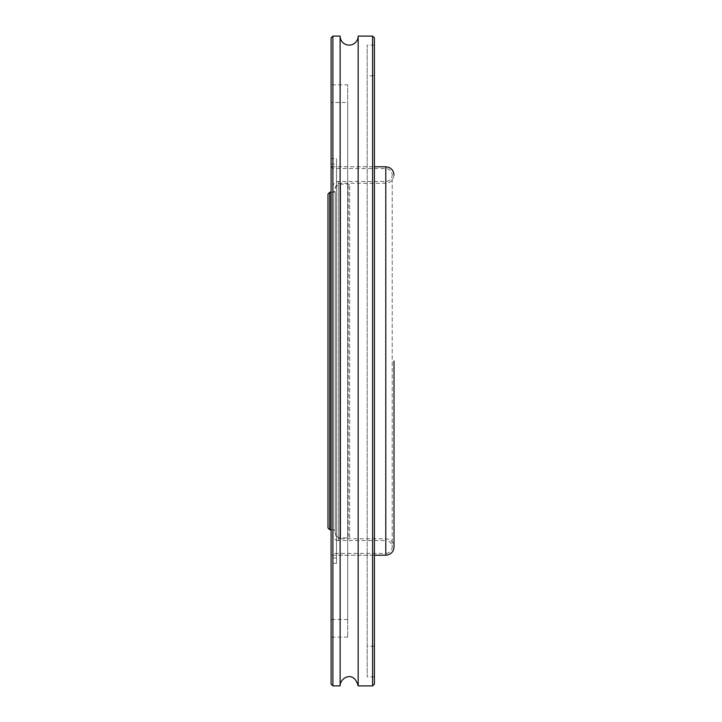 <?xml version="1.0" encoding="UTF-8"?>
<svg xmlns="http://www.w3.org/2000/svg" width="722" height="722" viewBox="0 0 722 722"><rect width="100%" height="100%" fill="white"/><g stroke="black" fill="none" stroke-linecap="round" stroke-linejoin="round"><path stroke-width="0.54" stroke-dasharray="3.61 2.71" d="M331.091 684.095L331.091 37.905M332.896 36.1L332.896 685.9M340.116 36.1L340.116 685.9M331.091 84.835L331.091 637.165L331.091 84.835L347.697 84.835L347.697 637.165L347.697 84.835M372.606 685.9L372.606 36.1M374.411 37.905L374.411 684.095M374.411 45.125L374.411 676.875L374.411 45.125L367.191 45.125L367.191 676.875L367.191 45.125M358.166 36.1L358.166 685.9M367.191 75.81L367.191 646.19L367.191 75.81L374.411 75.81L374.411 646.19L374.411 75.81M347.697 102.524L347.697 619.476L347.697 102.524L331.091 102.524L331.091 619.476L331.091 102.524M331.091 158.66L331.091 563.341L331.091 158.66L336.506 158.66L336.506 563.341L336.506 158.66M336.506 164.075L336.506 557.926L336.506 164.075L331.091 164.075L331.091 557.926L331.091 164.075M331.091 166.782L331.091 555.218L331.091 166.782L374.411 166.782L374.411 555.218L374.411 166.782L331.091 166.782L331.091 555.218L331.091 166.782M331.091 361L331.091 166.818L331.091 361M332.914 535.146L332.914 186.854L332.914 535.146C333.239 538.432 335.044 540.236 338.329 540.561L338.329 181.439L338.329 540.561L385.783 540.561L385.783 181.439L385.783 540.561C389.69 540.94 391.829 543.079 392.208 546.987C391.829 550.886 389.69 553.034 385.783 553.413L385.783 168.587L385.783 553.413L332.86 553.413L332.86 168.587L332.86 553.413L331.091 555.182M335.207 361L335.207 533.341L335.207 361M394.013 361L394.013 546.987C393.526 541.987 390.782 539.244 385.783 538.756L340.622 538.756L340.622 183.244L340.622 538.756C337.327 538.432 335.522 536.626 335.207 533.341M335.207 530.634L335.207 191.366L335.207 530.634L332.914 530.634L332.914 191.366L332.914 530.634M374.411 555.218L331.091 555.218L374.411 555.218M349.647 537.096L349.647 184.904L349.647 537.096A1.805 1.805 0 0 1 348.148 537.89L348.148 184.11L348.148 537.89L340.622 537.89L340.622 184.11L340.622 537.89C337.327 537.565 335.522 535.76 335.207 532.475M335.207 529.767L335.207 192.232L335.207 529.767L331.091 529.767M327.987 527.962L327.987 194.037M385.783 555.218L385.783 166.782M329.792 192.232L329.792 529.767M374.411 646.19L367.191 646.19M374.411 676.875L367.191 676.875M347.697 637.165L331.091 637.165M347.697 619.476L331.091 619.476M336.506 563.341L331.091 563.341M336.506 557.926L331.091 557.926M332.914 186.854C333.239 183.569 335.044 181.763 338.329 181.439L385.783 181.439C389.69 181.06 391.829 178.912 392.208 175.013L392.208 546.987L392.208 175.013C391.829 171.114 389.69 168.966 385.783 168.587L332.86 168.587L331.091 166.818M394.013 175.013C393.526 180.013 390.782 182.756 385.783 183.244L340.622 183.244C337.327 183.569 335.522 185.374 335.207 188.659M332.914 191.366L335.207 191.366M349.647 184.904L348.148 184.11L340.622 184.11C337.327 184.435 335.522 186.24 335.207 189.525M331.091 192.232L335.207 192.232"/><path stroke-width="1.08" d="M332.896 36.1L331.091 37.905L331.091 684.095L332.896 685.9L332.896 36.1L340.116 36.1L340.116 685.9L332.896 685.9M372.606 36.1L372.606 685.9L374.411 684.095L374.411 37.905L372.606 36.1L358.166 36.1A9.025 9.025 0 0 1 349.141 45.125A9.025 9.025 0 0 1 340.116 36.1M372.606 685.9L358.166 685.9L358.166 36.1M374.411 166.782L385.783 166.782L385.783 555.218L374.411 555.218M327.987 194.037L327.987 527.962L329.792 529.767L329.792 192.232L327.987 194.037M331.091 529.767L329.792 529.767M340.116 685.9C339.71 678.274 353.59 669.484 358.166 685.9M385.783 555.218C390.782 554.731 393.526 551.987 394.013 546.987L394.013 361M385.783 166.782C390.782 167.269 393.526 170.013 394.013 175.013M329.792 192.232L331.091 192.232"/></g></svg>
